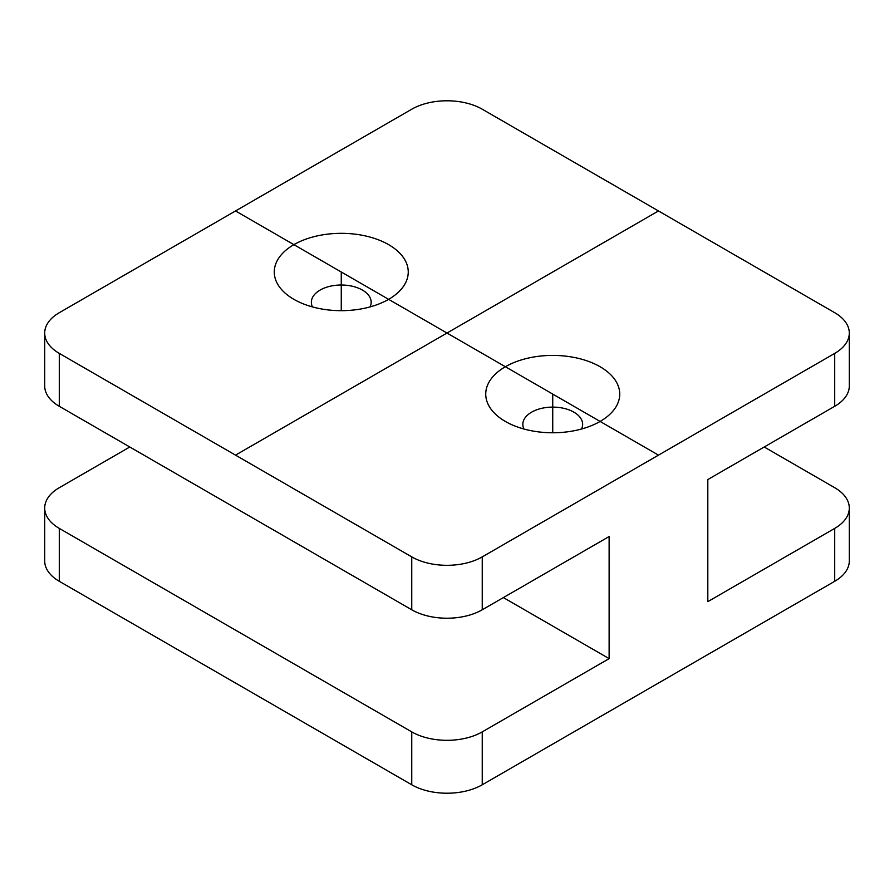 <?xml version="1.0" encoding="UTF-8"?>
<svg xmlns="http://www.w3.org/2000/svg" width="894" height="894" viewBox="0 0 894 894"><rect width="100%" height="100%" fill="white"/><g stroke="black" fill="none" stroke-linecap="round" stroke-linejoin="round"><path stroke-width="1.34" d="M411.754 556.884A49.84 28.776 0 0 0 482.246 556.884L834.705 353.398A49.84 28.776 0 0 0 849.3 333.049A49.84 28.776 0 0 0 834.705 312.699L482.246 109.213A49.84 28.776 0 0 0 411.754 109.213L59.295 312.699A49.84 28.776 0 0 0 44.7 333.049A49.84 28.776 0 0 0 59.295 353.398L411.754 556.884L411.754 609.786A49.84 28.776 180 0 0 482.246 609.786L609.127 536.534L609.127 658.632L482.246 731.884L482.246 784.787L834.705 581.301A49.84 28.776 180 0 0 849.3 560.951L849.3 508.049A49.84 28.776 0 0 0 834.705 487.699L764.214 447M388.633 244.654A66.994 38.677 0 0 0 293.891 244.654A66.994 38.677 0 0 0 293.891 299.345L293.891 299.345A66.994 38.677 0 0 0 388.633 299.345A66.994 38.677 0 0 0 388.633 244.654M600.109 366.741A66.994 38.677 0 0 0 505.367 366.741A66.994 38.677 0 0 0 505.367 421.443L505.367 421.443A66.994 38.677 0 0 0 600.109 421.443A66.994 38.677 0 0 0 600.109 366.741M581.547 429.008A29.904 17.265 180 0 0 582.642 424.371A29.904 17.265 180 0 0 573.881 412.156A29.904 17.265 0 0 0 541.295 408.424A29.904 17.265 0 0 0 522.834 424.371A29.904 17.265 0 0 0 523.929 429.008M370.071 306.921A29.904 17.265 180 0 0 371.166 302.273A29.904 17.265 180 0 0 362.405 290.069A29.904 17.265 0 0 0 329.819 286.326A29.904 17.265 0 0 0 311.358 302.273A29.904 17.265 0 0 0 312.453 306.921M59.295 353.398L59.295 406.301A49.84 28.776 180 0 1 44.7 385.951L44.7 333.049M59.295 406.301L411.754 609.786M849.3 333.049L849.3 385.951A49.84 28.776 180 0 1 834.705 406.301L707.813 479.553L707.813 601.651L834.705 528.399A49.84 28.776 0 0 0 849.3 508.049M482.246 784.787A49.84 28.776 180 0 1 411.754 784.787L59.295 581.301A49.84 28.776 180 0 1 44.7 560.951L44.7 508.049A49.84 28.776 0 0 0 59.295 528.399L411.754 731.884A49.84 28.776 0 0 0 482.246 731.884M44.7 508.049A49.84 28.776 0 0 1 59.295 487.699L129.786 447M503.389 597.583L609.127 658.632M235.524 455.135L658.476 210.95M658.476 455.135L235.524 210.95M552.738 432.763L552.738 394.086M341.262 310.676L341.262 272M482.246 556.884L482.246 609.786M834.705 353.398L834.705 406.301M834.705 528.399L834.705 581.301M411.754 731.884L411.754 784.787M59.295 528.399L59.295 581.301"/></g></svg>
